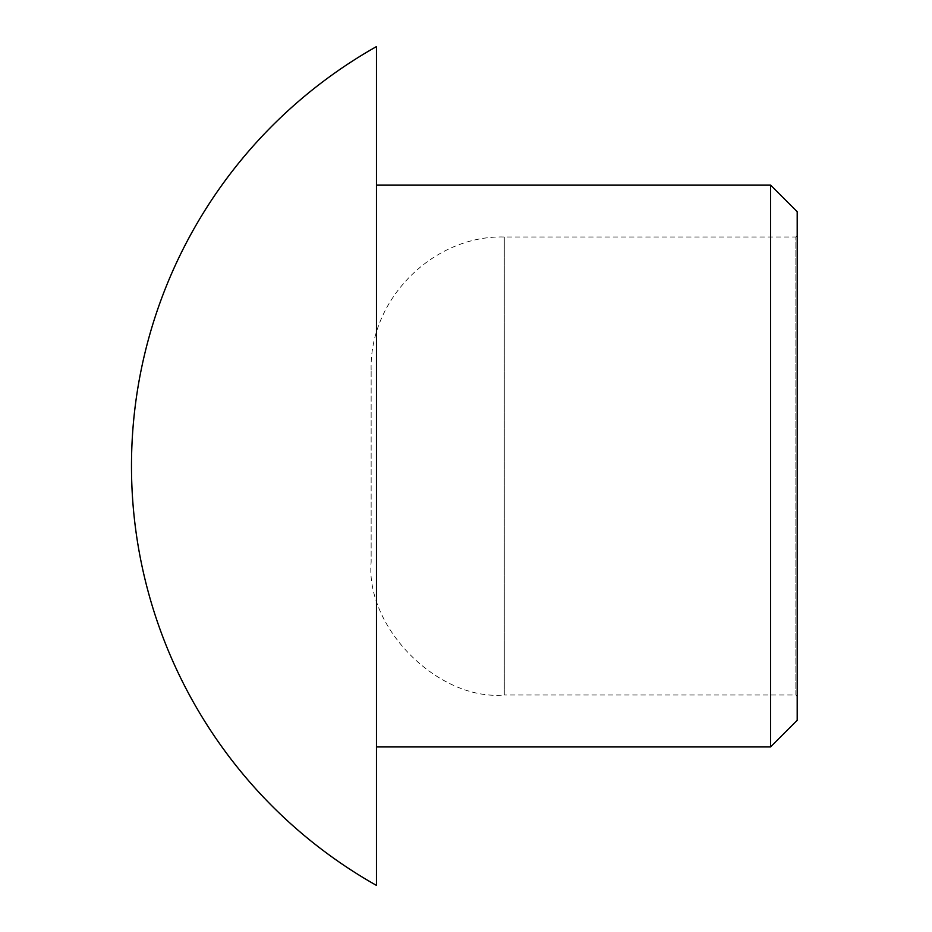 <?xml version="1.0" encoding="UTF-8"?>
<svg xmlns="http://www.w3.org/2000/svg" width="932" height="932" viewBox="0 0 932 932"><rect width="100%" height="100%" fill="white"/><g stroke="black" fill="none" stroke-linecap="round" stroke-linejoin="round"><path stroke-width="0.7" stroke-dasharray="4.66 3.5" d="M797.198 720.308L797.198 211.692M770.566 746.928L770.566 185.072M797.198 466L797.198 696.332L797.198 466M797.198 696.332L795.87 695.004L795.87 236.996L795.87 695.004L504.282 695.004L504.282 236.996L504.282 695.004C438.413 700.957 365.193 627.737 371.146 561.868L371.146 370.132L371.146 561.868M376.47 885.4L376.47 46.6M376.47 746.928L376.47 466M371.146 370.132C369.142 299.195 433.345 235.004 504.282 236.996L795.87 236.996L797.198 235.668"/><path stroke-width="1.4" d="M797.198 466L797.198 720.308L770.566 746.928L770.566 185.072L797.198 211.692L797.198 466M376.47 46.6L376.47 885.4M376.47 466L376.47 746.928L770.566 746.928M376.19 46.751A481.495 481.495 0 0 0 376.19 885.249M376.47 185.072L770.566 185.072"/></g></svg>
